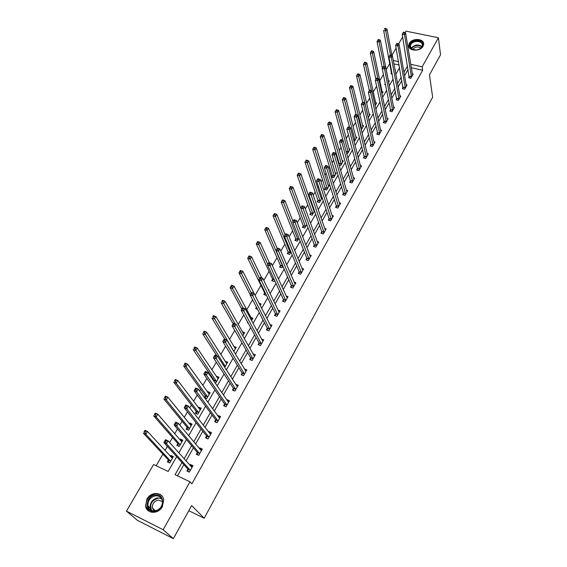 <?xml version="1.0" encoding="UTF-8"?>
<svg xmlns="http://www.w3.org/2000/svg" width="567" height="567" viewBox="0 0 567 567"><rect width="100%" height="100%" fill="white"/><g stroke="black" fill="none" stroke-linecap="round" stroke-linejoin="round"><path stroke-width="0.85" d="M423.039 46.246C420.19 51.973 407.886 51.165 408.701 45.346L409.324 43.376C412.202 37.691 424.477 38.492 423.641 44.354L423.039 46.246M162.353 506.685C158.335 514.503 146.584 514.021 145.577 506.055L146.931 499.059C151.02 491.256 162.786 491.83 163.693 499.931L162.353 506.685M405.122 32.688L406.007 31.164L438.411 37.762L440.538 54.779L429.467 74.837L432.656 97.212L204.177 518.238L191.646 505.544L173.36 538.65L137.434 520.35L126.462 511.136L153.593 464.55L168.172 471.453L176.656 456.662M389.912 63.277L386.184 69.698M383.398 74.497L379.748 80.776M376.594 86.212L373.228 92.003M369.691 98.091L366.615 103.392M362.689 110.154L359.91 114.931M355.58 122.387L353.113 126.639M348.372 134.804L346.21 138.518M341.043 147.413L339.215 150.56M336.685 154.926L336.295 155.599M333.616 160.213L332.12 162.779M329.597 167.123L328.732 168.619M326.068 173.204L324.919 175.175M322.41 179.498L321.057 181.837M318.406 186.394L317.612 187.755M315.117 192.05L313.253 195.261M310.624 199.79L310.199 200.52M307.718 204.793L305.337 208.897M300.212 217.721L297.292 222.746M292.593 230.84L289.12 236.822M284.854 244.157L280.814 251.117M277.001 257.68L272.373 265.647M269.034 271.409L263.797 280.417M260.933 285.343L255.079 295.428M252.584 299.723L246.702 309.851M243.739 314.947L238.204 324.487M234.752 330.419L229.564 339.357M225.616 346.153L220.79 354.467M216.325 362.157L211.867 369.826M209.627 373.688L209.237 374.362M206.87 378.437L202.802 385.432M200.583 389.253L199.591 390.968M197.252 394.993L193.588 401.294M191.398 405.072L189.775 407.864M187.471 411.833L184.225 417.425M182.064 421.146L179.789 425.059M177.514 428.978L174.7 433.826M172.566 437.49L169.625 442.565M167.385 446.42L165.011 450.496M162.913 454.117L156.152 465.762M385.829 28.541L384.908 28.35L384.483 29.059L385.404 29.25L385.829 28.541L387.013 29.115L391.889 55.346L396.099 48.174M398.566 43.943L402.648 36.933M188.797 510.704L204.177 518.238M399.118 65.021L393.923 63.873M168.3 460.113L167.308 461.836L169.724 462.963L173.396 456.591L170.979 455.471L170.44 456.4M177.769 443.678L176.798 445.371L179.207 446.47L182.815 440.205L180.405 439.113L179.945 439.914M187.089 427.511L186.132 429.176L188.535 430.247L192.078 424.081L189.676 423.017L189.286 423.698M196.253 411.607L195.31 413.244L197.706 414.286L201.2 408.219L198.804 407.191L198.485 407.744M204.432 397.609L206.735 398.587L210.173 392.612L207.784 391.606L207.529 392.052M205.275 395.957L204.375 397.524M215.091 382.909L215.616 383.129L218.997 377.253L216.622 376.275L216.431 376.608M214.149 380.556L213.844 381.095M224.702 367.338L227.686 362.136L225.191 361.406M233.795 351.505L236.241 347.252L233.81 346.451M242.747 335.933L244.66 332.602L242.3 331.723M251.55 320.617L252.953 318.179L250.727 317.35M248.204 323.112L247.432 322.821L247.744 322.276M260.218 305.549L261.118 303.976L259.034 303.217M257.482 309.228L255.653 308.554L256.433 307.194M264.583 293.061L263.747 294.507L266.086 295.343L266.277 295.01M268.737 290.729L269.162 289.985L268.226 289.659M272.543 279.255L271.721 280.672L274.052 281.487L274.641 280.459M280.389 265.647L279.574 267.05L281.898 267.837L282.876 266.136M288.114 252.237L287.313 253.619L289.624 254.385L290.977 252.032M295.726 239.033L294.939 240.394L297.243 241.138L298.958 238.154M303.225 226.02L302.452 227.36L304.748 228.083L306.818 224.482M310.617 213.192L309.858 214.517L312.141 215.219L314.55 211.023M314.224 210.095L313.48 209.868M317.903 200.548L317.151 201.852L319.434 202.539L322.169 197.77M322.148 197.692L320.787 197.288M325.082 188.095L324.345 189.378L326.613 190.037L329.349 185.281L327.988 184.885M332.163 175.813L331.433 177.074L333.694 177.719L336.394 173.027L335.09 172.659M339.066 165.125L340.675 165.578L343.34 160.95L342.078 160.603M339.144 163.7L338.818 164.267M346.65 153.352L347.564 153.6L350.186 149.036L348.974 148.717M354.091 141.722L356.934 137.292L355.764 136.987M361.271 129.758L363.596 125.711L362.469 125.427M368.252 117.61L370.159 114.286L369.074 114.017M375.134 105.639L376.637 103.017L375.581 102.762M381.917 93.838L383.03 91.904L382.009 91.663M388.601 82.208L389.331 80.939L388.345 80.712M385.468 84.802L384.717 84.625L385.248 83.71M395.192 70.74L395.553 70.117L395.057 70.003M392.208 74.043L390.975 73.767L391.62 72.647M181.979 462.544L175.061 474.714L189.988 481.787L191.887 483.821L422.663 70.223L411.295 67.714M408.12 69.387L404.533 75.716M401.868 80.408L398.19 86.9M395.532 91.578L391.754 98.247M389.111 102.903L385.227 109.743M382.597 114.385L378.607 121.409M375.992 126.03L371.895 133.245M369.287 137.845L365.091 145.244M362.49 149.823L358.181 157.413M355.601 161.971L351.179 169.767M348.606 174.296L344.07 182.298M341.511 186.805L336.855 195.02M334.31 199.492L329.533 207.926M327.01 212.37L322.099 221.024M319.597 225.439L314.557 234.32M312.07 238.707L306.903 247.822M304.429 252.173L299.128 261.522M296.669 265.852L291.232 275.442M288.794 279.729L283.209 289.574M280.8 293.826L275.066 303.933M272.677 308.15L266.795 318.519M264.428 322.687L258.389 333.332M256.043 337.464L249.849 348.386M247.531 352.476L241.173 363.681M238.877 367.728L232.35 379.231M230.089 383.221L223.384 395.036M221.151 398.977L214.269 411.103M212.065 414.987L205.006 427.433M202.83 431.267L195.58 444.046M193.439 447.824L185.997 460.936M183.892 464.656L177.521 475.883M188.23 471.638L189.321 472.127L192.957 465.67L190.484 464.522L189.988 465.408M189.314 472.141L186.841 470.986L187.826 469.235M197.238 452.551L196.267 454.273L198.733 455.393L202.313 449.029L199.853 447.916L199.428 448.667M206.494 436.143L205.545 437.83L207.997 438.929L211.519 432.664L209.067 431.579L208.72 432.203M215.602 419.998L214.659 421.664L217.111 422.727L220.577 416.568L218.132 415.512L217.848 416.008M224.553 404.122L223.632 405.752L226.07 406.787L229.479 400.727L227.048 399.707L226.835 400.075M233.37 388.494L232.463 390.103L234.894 391.11L238.246 385.149L235.681 384.405M242.045 373.114L241.152 374.702L243.569 375.68L246.872 369.812L244.377 368.982M250.579 357.983L249.7 359.542L252.117 360.492L255.363 354.715L252.939 353.801M258.977 343.092L258.113 344.623L260.522 345.551L263.719 339.86L261.43 338.988M267.248 328.428L266.398 329.937L268.801 330.837L271.947 325.238L269.8 324.437M275.392 313.99L274.556 315.472L276.944 316.351L280.048 310.836L278.021 310.106M283.415 299.773L282.586 301.233L284.967 302.083L288.022 296.661L286.108 295.981M291.31 285.768L290.495 287.214L292.87 288.043L295.875 282.692L294.067 282.068M299.085 271.983L298.285 273.4L300.652 274.208L303.614 268.942L301.892 268.361M306.747 258.403L305.96 259.799L308.313 260.579L311.233 255.398L309.596 254.859M314.295 245.022L313.516 246.397L315.862 247.162L318.739 242.052L317.18 241.549M321.73 231.839L320.965 233.2L323.303 233.937L326.131 228.898L324.65 228.437M329.058 218.848L328.3 220.187L330.632 220.903L333.424 215.942L332 215.51M336.274 206.048L335.529 207.366L337.854 208.068L340.604 203.177L339.243 202.773M343.389 193.432L342.659 194.736L344.97 195.409L347.684 190.59L346.373 190.214M350.406 181.001L349.683 182.283L351.987 182.943L354.659 178.187L353.404 177.832M357.316 168.739L356.608 170.008L358.904 170.646L361.533 165.961L360.328 165.628M364.134 156.655L363.433 157.902L365.722 158.526L368.316 153.905L367.154 153.593M370.853 144.741L370.159 145.974L372.441 146.577L375 142.026L373.88 141.729M377.48 132.997L376.8 134.209L379.068 134.79L381.591 130.304L380.507 130.027M384.015 121.409L383.342 122.607L385.603 123.174L388.097 118.744L387.048 118.489M390.457 109.984L389.798 111.16L392.052 111.713L394.504 107.347L393.491 107.099M396.815 98.715L396.163 99.877L398.41 100.409L400.826 96.106L399.848 95.873M403.087 87.594L402.442 88.743L404.682 89.26L407.071 85.015L406.121 84.795M409.275 76.63L408.637 77.757L410.862 78.26L413.223 74.071L412.301 73.866M173.36 538.65L163.161 529.748L126.462 511.136M438.411 37.762L422.153 66.828L410.735 64.319M422.663 70.223L422.153 66.828M189.988 481.787L163.161 529.748M407.553 66.006L403.945 72.342M401.266 77.048L397.566 83.555M394.901 88.239L391.102 94.923M388.445 99.594L384.539 106.454M381.896 111.104L377.891 118.149M375.255 122.777L371.144 130.006M368.522 134.62L364.298 142.041M361.689 146.626L357.359 154.245M354.758 158.81L350.314 166.627M347.727 171.17L343.163 179.193M340.597 183.708L335.912 191.944M333.353 196.437L328.548 204.893M326.011 209.351L321.071 218.026M318.548 222.462L313.487 231.364M310.978 235.766L305.783 244.909M303.295 249.274L297.966 258.658M295.492 262.996L290.02 272.621M287.575 276.923L281.955 286.803M279.524 291.062L273.762 301.205M271.352 305.436L265.434 315.84M263.053 320.029L256.979 330.71M254.618 334.849L248.381 345.813M246.05 349.917L239.65 361.172M237.339 365.226L230.769 376.779M228.494 380.783L221.747 392.64M219.493 396.595L212.568 408.772M210.35 412.677L203.241 425.172M201.051 429.021L193.758 441.849M191.596 445.641L184.105 458.809M402.308 62.972L402.223 62.455M398.509 61.64L393.292 60.492M178.818 452.884L186.458 439.56M188.655 435.718L196.09 422.748M198.322 418.85L205.566 406.213M207.834 402.265L214.886 389.961M217.175 385.964L224.043 373.979M226.368 369.925L233.058 358.259M235.404 354.162L241.918 342.794M244.299 338.648L250.642 327.577M253.045 323.388L259.225 312.601M261.649 308.377L267.667 297.866M270.119 293.6L275.98 283.365M278.447 279.063L284.166 269.091M286.654 264.754L292.218 255.044M294.727 250.664L300.149 241.202M302.679 236.793L307.959 227.58M310.503 223.143L315.649 214.163M318.215 209.691L323.225 200.945M325.805 196.444L330.689 187.925M333.283 183.403L338.038 175.104M340.647 170.554L345.282 162.467M347.904 157.888L352.419 150.014M355.055 145.414L359.45 137.746M362.1 133.125L366.381 125.647M369.046 121.005L373.214 113.726M375.886 109.07L379.954 101.975M382.633 97.297L386.595 90.394M389.288 85.695L393.144 78.969M395.844 74.249L399.6 67.7M192.39 466.669L190.484 464.522M172.857 457.519L170.979 455.471M182.22 441.232L180.405 439.113M201.696 450.134L199.853 447.916M191.433 425.2L189.676 423.017M210.796 433.812L209.067 431.579M200.484 409.409L198.804 407.191M219.734 417.716L218.132 415.512M209.351 393.81L207.784 391.606M228.536 401.89L227.048 399.707M218.089 378.465L216.622 376.275M237.219 386.325L235.822 384.15M226.701 363.362L225.319 361.186M245.766 371.009L244.455 368.841M235.177 348.507L233.88 346.331M254.186 355.941L252.953 353.78M243.534 333.878L242.307 331.709M190.725 466.237L192.348 466.747M188.194 471.595L187.712 468.881L163.863 442.529L165.514 439.687L168.123 440.878L191.972 467.414M166.287 440.75L168.123 440.878L166.464 443.72L163.863 442.529L164.579 441.409L165.621 441.891L166.287 440.75L165.245 440.276L164.579 441.409M190.299 470.39L166.464 443.72L165.621 441.891M165.514 439.687L165.245 440.276M172.779 457.654L171.163 457.179M169.739 462.948L168.746 462.509M172.403 458.306L147.505 431.466L145.839 434.258L143.295 433.089L168.179 459.752L168.711 462.466M143.975 431.976L144.961 430.303L147.505 431.466L144.642 430.856L143.975 431.976L144.996 432.444L145.662 431.324M144.996 432.444L145.839 434.258L170.717 461.24M144.642 430.856L144.961 430.303M155.337 495.019C165.493 493.389 164.791 510.576 154.55 511.391C144.287 512.908 145.251 495.764 155.337 495.019M154.791 510.973C160 509.648 162.545 506.324 162.417 501.001C161.56 497.372 159.263 495.643 155.521 495.82C150.269 497.167 147.739 500.526 147.923 505.899C148.809 509.442 151.091 511.129 154.791 510.973M154.16 511.016L152.346 507.954C152.197 503.751 154.174 501.122 158.278 500.073L162.488 501.582M162.24 496.394C160.489 494.41 158.207 493.552 155.393 493.822C148.88 495.494 145.747 499.669 145.981 506.345L149.043 511.306M154.529 509.924L154.33 511.009M422.188 46.607L420.353 48.549C417.312 50.364 414.406 50.555 411.621 49.123C409.75 47.791 409.317 46.125 410.331 44.12C413.371 38.258 425.767 40.81 422.188 46.607M417.695 49.768L420.097 48.656L421.798 46.855L422.287 45.332C422.947 40.64 413.123 39.995 410.827 44.552L410.324 46.125L412.025 49.187L416.192 50.045M412.684 49.535L412.726 49.457C415.129 46.756 417.844 46.281 420.863 48.032M423.655 44.106C423.308 38.811 412.096 38.712 409.459 43.935L408.885 46.82M200.243 449.645L201.682 450.155M197.571 454.869L197.125 452.19L174.119 424.952L175.742 422.167L178.343 423.322L201.349 450.744M176.535 423.173L178.343 423.322L176.713 426.115L174.119 424.952L174.849 423.825L175.883 424.286L176.535 423.173L175.501 422.706L174.849 423.825M199.704 453.678L176.713 426.115L175.883 424.286M175.742 422.167L175.501 422.706M209.599 433.337L210.86 433.84M206.792 438.39L206.388 435.775L184.197 407.694L185.792 404.951L188.379 406.071L210.57 434.35M186.607 405.894L188.379 406.071L186.784 408.814L184.197 407.694L184.934 406.546L185.969 406.993L186.607 405.894L185.572 405.448L184.934 406.546M208.947 437.235L186.784 408.814L185.969 406.993M185.792 404.951L185.572 405.448M182.177 441.31L180.738 440.835M181.844 441.891L157.789 414.186L156.152 416.936L153.614 415.802L177.655 443.316L178.144 445.988M154.309 414.668L155.252 413.059L157.789 414.186L154.961 413.57L154.309 414.668L155.323 415.122L155.975 414.023M155.323 415.122L156.152 416.936L180.186 444.776M154.961 413.57L155.252 413.059M191.419 425.236L190.151 424.768M191.129 425.739L167.896 397.212L166.287 399.912L163.757 398.814L186.975 427.142L187.429 429.758M164.458 397.665L165.366 396.113L167.896 397.212L165.103 396.588L164.458 397.665L165.472 398.105L166.117 397.02M165.472 398.105L166.287 399.912L189.491 428.581M165.103 396.588L165.366 396.113M218.805 417.312L219.89 417.787M215.864 422.188L215.503 419.63L194.098 390.727L195.665 388.041L198.244 389.125L219.642 418.226M196.501 388.927L198.244 389.125L196.678 391.818L194.098 390.727L194.842 389.572L195.877 390.004L196.501 388.927L195.473 388.487L194.842 389.572M218.047 421.061L196.678 391.818L195.877 390.004M195.665 388.041L195.473 388.487M227.891 401.613L228.777 401.989M224.794 406.248L224.461 403.739L203.829 374.057L205.374 371.413L207.94 372.469L228.565 402.357M206.225 372.25L207.94 372.469L206.395 375.113L203.829 374.057L204.581 372.888L205.608 373.306L206.225 372.25L205.197 371.824L204.581 372.888M226.998 405.15L206.395 375.113L205.608 373.306M205.374 371.413L205.197 371.824M236.8 386.155L237.516 386.446M233.583 390.564L233.278 388.112L213.39 357.671L214.907 355.077L217.466 356.097L237.346 386.751M215.786 355.856L217.466 356.097L215.949 358.698L213.39 357.671L214.149 356.487L215.177 356.898L215.786 355.856L214.758 355.445L214.149 356.487M235.801 389.501L215.177 356.898M214.907 355.077L214.758 355.445M200.505 409.417L199.414 408.97M200.257 409.856L177.825 380.521L176.245 383.179L173.729 382.115L196.147 411.238L196.558 413.79M174.43 380.953L175.309 379.465L177.825 380.521L175.068 379.89L174.43 380.953L175.444 381.378L176.075 380.315M175.444 381.378L176.245 383.179L198.648 412.648M175.068 379.89L175.309 379.465M209.457 393.852L208.543 393.47M209.244 394.221L187.592 364.127L186.04 366.736L183.524 365.701L205.176 395.582L205.552 398.084M184.24 364.524L185.076 363.093L187.592 364.127L184.863 363.482L184.24 364.524L185.246 364.942L185.87 363.894M185.246 364.942L186.04 366.736L207.664 396.971M184.863 363.482L185.076 363.093M218.26 378.536L217.522 378.232M218.089 378.834L197.188 348.003L195.658 350.569L193.156 349.563L214.057 380.181L214.291 381.747M193.879 348.379L194.687 347.004L197.188 348.003L194.488 347.351L193.879 348.379L194.878 348.776L195.495 347.755M194.878 348.776L216.53 381.541M245.554 370.924L246.121 371.151M242.229 375.134L241.96 372.732L222.796 341.568L224.284 339.009L226.835 340.002L245.986 371.392M225.177 339.739L226.835 340.002L225.347 342.56L222.796 341.568L223.561 340.37L224.582 340.767L225.177 339.739L224.156 339.342L223.561 340.37M244.462 374.092L224.582 340.767M226.928 363.454L226.339 363.22M226.793 363.695L206.622 332.149L205.119 334.672L202.625 333.701L216.906 355.87M203.355 332.503L204.127 331.185L206.622 332.149L203.957 331.489L203.355 332.503L204.354 332.893L204.956 331.879M204.354 332.893L225.262 366.36M254.144 355.92L254.59 356.097M250.742 359.953L250.501 357.593L232.038 325.727L233.505 323.218L236.042 324.175L254.491 356.274M234.412 323.899L236.042 324.175L234.582 326.698L232.038 325.727L232.81 324.522L233.831 324.905L234.412 323.899L233.398 323.509L232.81 324.522M252.995 358.932L233.831 324.905M235.461 348.613L235 348.436M235.362 348.79L215.899 316.563L214.425 319.044L211.938 318.101L224.773 339.201M212.675 316.889L213.412 315.621L215.899 316.563L213.263 315.897L212.675 316.889L213.667 317.265L214.262 316.273M213.667 317.265L233.852 351.412M259.126 345.012L258.906 342.695L241.124 310.156L242.57 307.69L245.1 308.618L262.861 341.391M243.498 308.32L245.1 308.618L243.661 311.099L241.124 310.156L241.903 308.937L242.917 309.313L243.498 308.32L242.485 307.945L241.903 308.937M261.387 344.013L242.917 309.313M243.796 334.112L225.028 301.233L223.575 303.671L221.095 302.757L233.179 323.771M221.839 301.538L222.547 300.319L225.028 301.233L222.42 300.56L221.839 301.538L222.831 301.899L223.412 300.928M222.831 301.899L235.092 323.821M267.376 330.299L267.177 328.031L250.068 294.847L251.486 292.416L254.009 293.316L271.132 326.684M252.428 292.997L254.009 293.316L252.591 295.754L250.068 294.847L250.848 293.614L251.861 293.975L252.428 292.997L251.415 292.636L250.848 293.614M269.651 329.321L251.861 293.975M252.131 319.611L234.008 286.151L232.576 288.553L243.009 307.853M231.846 286.789L232.413 285.825L231.428 285.47L230.854 286.434L231.846 286.789L232.576 288.553L230.103 287.66L241.755 309.079M230.854 286.434L230.103 287.66L231.534 285.265L234.008 286.151L232.413 285.825M275.505 315.819L275.328 313.586L258.857 279.786L260.253 277.391L262.769 278.269L279.212 312.318M261.217 277.929L262.769 278.269L261.373 280.665L258.857 279.786L259.651 278.539L260.657 278.893L261.217 277.929L260.203 277.582L259.651 278.539M277.78 314.862L260.657 278.893M256.518 307.357L256.631 308.916M253.995 293.316L242.839 271.317L241.429 273.677L238.969 272.819L250.203 294.613M239.721 271.579L238.969 272.819L240.373 270.459L242.839 271.317L240.288 270.629L239.721 271.579L240.706 271.919L241.273 270.976M240.706 271.919L251.238 292.841M283.507 301.566L283.351 299.369L267.504 264.966L268.878 262.613L271.387 263.464L287.2 298.122M269.857 263.109L271.387 263.464L270.012 265.817L267.504 264.966L268.304 263.712L269.304 264.052L269.857 263.109L268.85 262.769L268.304 263.712M285.796 300.616L269.304 264.052M261.706 277.901L251.521 256.723L250.139 259.048L247.687 258.212L264.513 292.664L264.704 294.847M248.445 256.957L247.687 258.212L249.069 255.887L251.521 256.723L248.998 256.029L248.445 256.957L249.43 257.29L249.983 256.362M249.43 257.29L259.587 278.532M291.388 287.526L291.247 285.364L276.016 250.387L277.369 248.07L279.864 248.899L295.067 284.131M278.354 248.53L279.864 248.899L278.51 251.216L276.016 250.387L276.816 249.126L277.816 249.452L278.354 248.53L277.355 248.197L276.816 249.126M293.685 286.597L277.816 249.452M269.382 262.783L260.076 242.364L258.715 244.646L256.27 243.838L272.472 278.844L272.649 280.998M257.035 242.577L256.27 243.838L257.631 241.556L260.076 242.364L257.581 241.662L257.035 242.577L258.013 242.903L258.559 241.989M258.013 242.903L267.808 264.442M299.149 273.698L299.029 271.572L284.386 236.042L285.718 233.767L288.206 234.568L302.813 270.36M286.725 234.178L288.206 234.568L286.881 236.843L284.386 236.042L285.194 234.773L286.193 235.092L286.725 234.178L285.725 233.859L285.194 234.773M301.453 272.784L286.193 235.092M277.192 248.367L268.489 228.225L267.149 230.478L264.711 229.692L280.325 265.236L280.474 267.355M265.484 228.423L264.711 229.692L266.051 227.445L268.489 228.225L266.022 227.523L265.484 228.423L266.455 228.735L266.993 227.835M266.455 228.735L282.706 266.433M306.797 260.076L306.697 257.992L292.629 221.924L293.94 219.684L296.413 220.457L310.447 256.794M294.953 220.06L296.413 220.457L295.109 222.703L292.629 221.924L293.437 220.648L294.429 220.953L294.953 220.06L293.961 219.748L293.437 220.648M309.1 259.183L294.429 220.953M285.144 234.745L276.767 214.312L275.449 216.53L273.025 215.765L288.05 251.826L288.185 253.91M273.797 214.489L273.025 215.765L274.343 213.553L276.767 214.312L274.329 213.603L273.797 214.489L274.768 214.794L275.3 213.908M274.768 214.794L290.424 253.002M314.331 246.666L314.246 244.604L300.737 208.032L302.027 205.828L304.493 206.579L317.967 243.427M303.062 206.161L304.493 206.579L303.21 208.784L300.737 208.032L301.552 206.742L302.544 207.047L303.062 206.161L302.069 205.856L301.552 206.742M316.641 245.78L302.544 207.047M292.983 221.328L284.925 200.619L283.628 202.802L281.204 202.058L295.669 238.615L295.79 240.67M281.983 200.775L281.204 202.058L282.501 199.882L284.925 200.619L282.508 199.903L281.983 200.775L282.954 201.072L283.472 200.201M282.954 201.072L298.029 239.777M324.069 232.576L311.184 195.083L312.452 192.908L325.373 230.259M321.758 233.448L321.687 231.421L308.724 194.353L309.993 192.185L309.539 193.056L310.525 193.347L311.035 192.482L310.05 192.185M310.525 193.347L311.184 195.083L308.724 194.353L309.539 193.056M312.452 192.908L311.035 192.482M306.79 224.426L292.948 187.138L291.672 189.279L289.262 188.563L303.175 225.602L303.274 227.622M290.042 187.273L289.262 188.563L290.538 186.423L290.042 187.273L291.013 187.557L291.523 186.699L290.559 186.415M291.013 187.557L305.521 226.736M291.523 186.699L292.948 187.138M331.383 219.564L319.037 181.603L320.284 179.456L332.673 217.281M329.073 220.428L329.016 218.43L316.584 180.887L317.832 178.754L317.407 179.583L318.385 179.867L318.888 179.009L317.903 178.733M318.385 179.867L319.037 181.603L316.584 180.887L317.407 179.583M320.284 179.456L318.888 179.009M314.203 211.64L300.85 173.856L299.596 175.976L297.193 175.281L310.567 212.774L310.659 214.758M297.98 173.977L297.193 175.281L298.483 173.133L297.98 173.977L298.944 174.26L299.447 173.41L298.483 173.133M298.944 174.26L312.906 213.894M299.447 173.41L300.85 173.856M338.598 206.742L326.762 168.321L327.988 166.209L339.86 204.496M336.288 207.593L336.238 205.63L324.324 167.634L325.635 165.479L325.146 166.322L326.124 166.599L326.613 165.755L325.635 165.479M326.124 166.599L326.762 168.321L324.324 167.634L325.146 166.322M327.988 166.209L326.613 165.755M321.461 199.01L308.632 160.787L307.392 162.871L305.003 162.19L317.86 200.13L317.931 202.086M305.79 160.886L305.003 162.19L306.293 160.057L305.79 160.886L306.754 161.156L307.25 160.326L306.293 160.057M306.754 161.156L320.178 201.235M307.25 160.326L308.632 160.787M345.707 194.105L334.374 155.245L335.586 153.168L346.954 191.887M343.389 194.949L343.354 193.007L331.943 154.578L333.254 152.431L332.772 153.26L333.743 153.529L334.225 152.693L333.254 152.431M333.743 153.529L334.374 155.245L331.943 154.578L332.772 153.26M335.586 153.168L334.225 152.693M328.612 186.564L316.301 147.909L315.082 149.957L312.693 149.305L325.04 187.67L325.104 189.598M313.487 147.994L312.693 149.305L313.976 147.179L313.487 147.994L314.444 148.256L314.933 147.434L313.976 147.179M314.444 148.256L327.357 188.754M314.933 147.434L316.301 147.909M352.709 181.653L341.873 142.367L343.063 140.318L353.936 179.47M350.399 182.489L350.371 180.575L339.449 141.722L340.753 139.581L340.278 140.396L341.249 140.659L341.724 139.836L340.753 139.581M341.249 140.659L341.873 142.367L339.449 141.722L340.278 140.396M343.063 140.318L341.724 139.836M335.664 174.296L323.849 135.23L322.644 137.249L320.27 136.612L332.127 175.387L332.177 177.287M321.071 135.3L320.27 136.612L321.553 134.492L321.071 135.3L322.021 135.548L322.503 134.74L321.553 134.492M322.021 135.548L334.424 176.45M322.503 134.74L323.849 135.23M359.613 169.377L349.251 129.68L350.427 127.667L360.825 167.222M357.302 170.199L357.288 168.314L346.841 129.056L348.145 126.923L347.67 127.731L348.641 127.979L349.109 127.171L348.145 126.923M348.641 127.979L349.251 129.68L346.841 129.056L347.67 127.731M350.427 127.667L349.109 127.171M342.624 162.197L331.284 122.734L330.1 124.726L327.733 124.109L339.109 163.275L339.151 165.153M328.534 122.791L327.733 124.109L329.009 121.99L328.534 122.791L329.484 123.032L329.959 122.238L329.009 121.99M329.484 123.032L341.398 164.324M329.959 122.238L331.284 122.734M366.424 157.279L356.523 117.192L357.678 115.207L367.614 155.152M364.113 158.087L364.106 156.23L354.12 116.582L355.417 114.456L354.956 115.25L355.92 115.491L356.381 114.697L355.417 114.456M355.92 115.491L356.523 117.192L354.12 116.582L354.956 115.25M357.678 115.207L356.381 114.697M349.478 150.269L338.612 110.423L337.443 112.386L335.09 111.791L342.943 140.276M335.891 110.466L335.09 111.791L336.359 109.679L335.891 110.466L336.841 110.7L337.301 109.92L336.359 109.679M336.841 110.7L348.273 152.367M337.301 109.92L338.612 110.423M373.136 145.343L363.688 104.881L364.829 102.925L374.312 143.245M370.825 146.144L370.832 144.309L361.292 104.293L362.589 102.173L362.136 102.953L363.093 103.187L363.546 102.407L362.589 102.173M363.093 103.187L363.688 104.881L361.292 104.293L362.136 102.953M364.829 102.925L363.546 102.407M356.239 138.504L345.835 98.297L344.679 100.231L342.333 99.657L349.584 127.348M343.141 98.325L342.333 99.657L343.602 97.552L343.141 98.325L344.084 98.552L344.545 97.779L343.602 97.552M344.084 98.552L355.048 140.573M344.545 97.779L345.835 98.297M379.748 133.578L370.747 92.754L371.867 90.826L380.911 131.516M377.445 134.372L377.459 132.565L368.359 92.187L369.656 90.075L369.202 90.84L370.159 91.067L370.605 90.295L369.656 90.075M370.159 91.067L370.747 92.754L368.359 92.187L369.202 90.84M371.867 90.826L370.605 90.295M362.908 126.909L352.943 86.347L351.816 88.254L349.47 87.694L356.168 114.64M350.286 86.354L349.47 87.694L350.739 85.596L350.286 86.354L351.221 86.581L351.675 85.815L350.739 85.596M351.221 86.581L361.732 128.95M351.675 85.815L352.943 86.347M386.276 121.976L377.7 80.805L378.806 78.905L387.424 119.935M383.972 122.763L384.001 120.977L375.326 80.259L376.616 78.147L376.169 78.905L377.119 79.125L377.565 78.366L376.616 78.147M377.119 79.125L377.7 80.805L375.326 80.259L376.169 78.905M378.806 78.905L377.565 78.366M369.486 115.462L359.96 74.568L358.84 76.446L356.508 75.907L362.71 102.202M357.323 74.568L356.508 75.907L357.77 73.816L357.323 74.568L358.259 74.78L358.705 74.029L357.77 73.816M358.259 74.78L368.323 117.482M358.705 74.029L359.96 74.568M392.711 110.53L384.554 69.032L385.645 67.161L393.845 108.524M390.415 111.316L390.443 109.544L382.186 68.501L383.469 66.396L383.037 67.147L383.979 67.36L384.419 66.608L383.469 66.396M383.979 67.36L384.554 69.032L382.186 68.501L383.037 67.147M385.645 67.161L384.419 66.608M375.971 104.179L366.87 62.965L365.765 64.808L363.44 64.291L369.315 90.55M364.262 62.944L363.44 64.291L364.701 62.2L364.262 62.944L365.191 63.15L365.63 62.413L364.701 62.2M365.191 63.15L371.477 90.663M365.63 62.413L366.87 62.965M399.062 99.246L391.308 57.423L392.385 55.58L400.174 97.262M396.765 100.019L388.955 56.913L390.231 54.815L389.798 55.552L390.748 55.757L391.173 55.02L390.231 54.815M390.748 55.757L391.308 57.423L388.955 56.913L389.798 55.552M392.385 55.58L391.173 55.02M382.371 93.052L373.681 51.519L372.597 53.341L370.279 52.837L375.886 79.295M371.094 51.484L370.279 52.837L371.534 50.761L371.094 51.484L372.023 51.689L372.462 50.959L371.534 50.761M372.023 51.689L377.856 78.494M372.462 50.959L373.681 51.519M405.327 88.112L397.97 45.984L399.026 44.169L406.426 86.156M403.031 88.877L395.617 45.488L396.893 43.397L396.468 44.127L397.41 44.325L397.836 43.595L396.893 43.397M397.41 44.325L397.97 45.984L395.617 45.488L396.468 44.127M399.026 44.169L397.836 43.595M385.347 84.214L385.333 84.766M388.678 82.066L380.393 40.236L379.323 42.036L377.02 41.547L382.371 68.189M377.842 40.193L377.02 41.547L378.267 39.477L377.842 40.193L378.763 40.385L379.188 39.669L378.267 39.477M378.763 40.385L384.185 66.552M379.188 39.669L380.393 40.236M411.5 77.133L404.533 34.707L405.575 32.914L412.585 75.198M409.218 77.892L402.194 34.226L403.463 32.142L403.045 32.858L403.98 33.049L404.399 32.333L403.463 32.142M403.98 33.049L404.533 34.707L402.194 34.226L403.045 32.858M405.575 32.914L404.399 32.333M387.013 29.115L385.957 30.887L383.661 30.42L391.577 73.901M384.483 29.059L384.908 28.35M385.404 29.25L390.457 54.864M190.278 470.27L187.812 469.115M190.186 470.036L187.712 468.881M168.179 459.752L170.596 460.886M168.279 459.986L170.695 461.12M151.105 510.343L150.142 507.89C149.95 502.539 152.466 499.194 157.683 497.854L161.524 498.563M157.874 498.294C151.382 500.555 149.312 504.651 151.687 510.598M411.195 48.507L411.394 48.11C414.647 44.573 418.177 44.042 421.968 46.529M421.784 46.884C418.099 44.559 414.711 45.098 411.628 48.486L411.472 48.776M199.683 453.55L197.224 452.423M199.591 453.309L197.125 452.19M208.932 437.107L206.48 436.016M208.847 436.866L206.388 435.775M177.655 443.316L180.065 444.415M177.755 443.55L180.164 444.648M186.975 427.142L189.378 428.213M187.067 427.383L189.477 428.454M218.033 420.934L215.58 419.871M217.948 420.686L215.503 419.63M226.984 405.022L224.539 403.988M226.899 404.774L224.461 403.739M235.787 389.366L233.356 388.367M235.709 389.118L233.278 388.112M196.147 411.238L198.542 412.273M196.239 411.479L198.634 412.521M205.176 395.582L207.565 396.595M205.261 395.83L207.65 396.843M214.057 380.181L216.438 381.159M214.135 380.429L216.516 381.414M244.455 373.965L242.031 372.987M244.377 373.71L241.96 372.732M223.348 365.24L225.17 365.97M223.547 365.538L225.248 366.225M252.981 358.805L250.564 357.855M252.91 358.542L250.501 357.593M261.373 343.878L258.97 342.957M261.309 343.616L258.906 342.695M269.637 329.186L267.241 328.293M269.58 328.924L267.177 328.031M277.773 314.728L275.385 313.856M277.717 314.458L275.328 313.586M285.789 300.482L283.408 299.638M285.733 300.212L283.351 299.369M264.513 292.664L265.264 292.933M264.569 292.933L265.406 293.231M293.678 286.463L291.303 285.64M293.621 286.186L291.247 285.364M272.472 278.844L274.173 279.432M272.536 279.12L274.308 279.737M301.446 272.649L299.078 271.848M301.396 272.373L299.029 271.572M280.325 265.236L282.642 266.022M280.382 265.512L282.699 266.299M309.1 259.041L306.74 258.268M309.05 258.765L306.697 257.992M288.05 251.826L290.361 252.591M288.107 252.102L290.417 252.868M316.634 245.639L314.288 244.887M316.592 245.362L314.246 244.604M295.669 238.615L297.973 239.359M295.719 238.898L298.022 239.635M324.062 232.435L321.73 231.705M324.026 232.158L321.687 231.421M303.175 225.602L305.464 226.325M303.217 225.879L305.514 226.602M331.383 219.429L329.051 218.713M331.348 219.145L329.016 218.43M310.567 212.774L312.856 213.475M310.617 213.057L312.899 213.759M338.598 206.608L336.274 205.913M338.556 206.324L336.238 205.63M317.86 200.13L320.135 200.81M317.903 200.413L320.178 201.094M345.707 193.971L343.389 193.297M345.672 193.687L343.354 193.007M325.04 187.67L327.315 188.329M325.082 187.953L327.35 188.62M352.709 181.518L350.406 180.859M352.674 181.227L350.371 180.575M332.127 175.387L334.388 176.025M332.163 175.671L334.424 176.316M359.613 169.242L357.316 168.605M359.584 168.952L357.288 168.314M339.109 163.275L341.362 163.898M339.144 163.565L341.398 164.189M366.424 157.137L364.134 156.52M366.395 156.846L364.106 156.23M346.104 151.361L348.237 151.942M346.189 151.665L348.273 152.232M373.136 145.209L370.861 144.606M373.107 144.911L370.832 144.309M353.581 139.766L355.02 140.148M353.659 140.07L355.048 140.439M379.755 133.436L377.487 132.855M379.734 133.146L377.459 132.565M360.917 128.312L361.703 128.518M360.988 128.617L361.732 128.808M386.283 121.834L384.022 121.267M386.262 121.544L384.001 120.977M392.718 110.395L390.465 109.842M392.697 110.097L390.443 109.544M399.069 99.105L396.822 98.573M399.048 98.807L396.808 98.275M405.334 87.97L403.094 87.453M405.313 87.672L403.08 87.155M411.507 76.992L409.282 76.488M411.493 76.687L409.268 76.184M151.205 510.392L150.142 507.89L147.923 505.899M152.346 507.954L155.542 510.846M412.025 49.187L411.621 49.123M410.551 47.515L410.324 46.125"/></g></svg>
